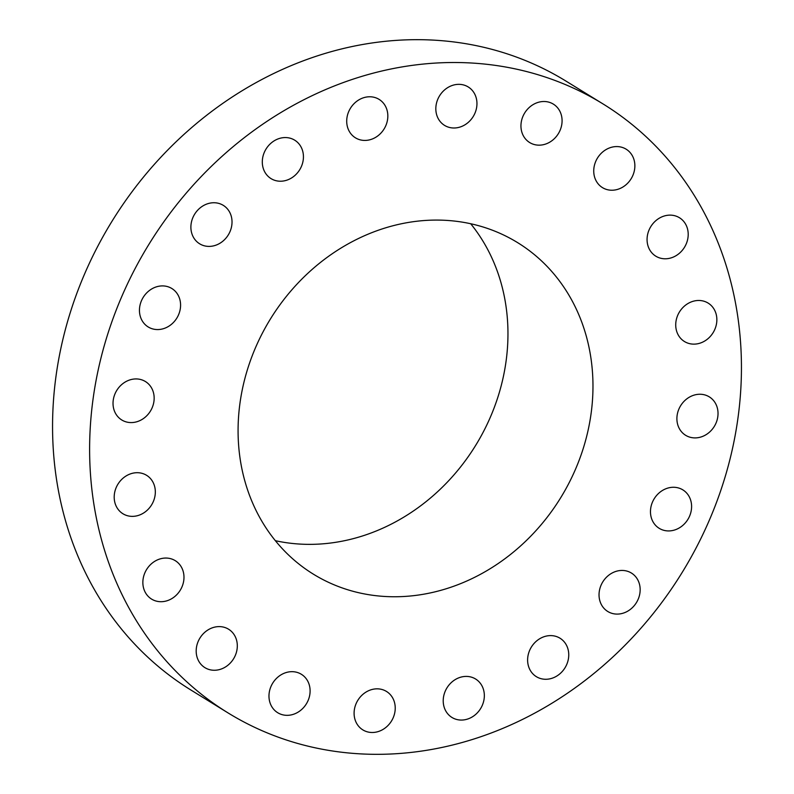 <?xml version="1.0" encoding="UTF-8"?>
<svg xmlns="http://www.w3.org/2000/svg" width="794" height="794" viewBox="0 0 794 794"><rect width="100%" height="100%" fill="white"/><g stroke="black" fill="none" stroke-linecap="round" stroke-linejoin="round"><path stroke-width="1.19" d="M152.875 390.787A22.569 19.761 121.6 0 0 145.431 381.547A22.569 19.761 121.6 0 0 121.035 385.169A22.569 19.761 121.6 0 0 114.316 410.736A22.569 19.761 121.6 0 0 121.75 419.966A22.569 19.761 121.6 0 0 146.146 416.354A22.569 19.761 121.6 0 0 152.875 390.787M529.132 716.079A357.588 313.054 121.6 0 0 738.757 411.907A357.588 313.054 121.6 0 0 603.152 104.014A357.588 313.054 121.6 0 0 301.918 100.759A357.588 313.054 121.6 0 0 92.303 404.93A357.588 313.054 121.6 0 0 227.898 712.823A357.588 313.054 121.6 0 0 529.132 716.079M603.152 104.014L566.102 81.177A357.588 313.054 121.6 0 0 264.868 77.921A357.588 313.054 121.6 0 0 55.243 382.093A357.588 313.054 121.6 0 0 190.848 689.986L227.898 712.823M275.349 540.694A194.699 170.452 121.6 0 0 392.385 523.544A194.699 170.452 121.6 0 0 470.703 223.749M477.383 575.928A194.699 170.452 121.6 0 0 591.51 410.319A194.699 170.452 121.6 0 0 517.688 242.676A194.699 170.452 121.6 0 0 353.667 240.91A194.699 170.452 121.6 0 0 239.54 406.518A194.699 170.452 121.6 0 0 313.372 574.161A194.699 170.452 121.6 0 0 477.383 575.928M150.88 479.04A22.569 19.761 121.6 0 0 146.602 475.318A22.569 19.761 121.6 0 0 119.815 481.521A22.569 19.761 121.6 0 0 118.643 510.026A22.569 19.761 121.6 0 0 122.921 513.748A22.569 19.761 121.6 0 0 149.719 507.545A22.569 19.761 121.6 0 0 150.88 479.04M174.799 560.395A22.569 19.761 121.6 0 0 146.443 569.774A22.569 19.761 121.6 0 0 151.575 599.093A22.569 19.761 121.6 0 0 152.031 599.361A22.569 19.761 121.6 0 0 180.397 589.982A22.569 19.761 121.6 0 0 175.256 560.663A22.569 19.761 121.6 0 0 174.799 560.395M222.28 626.863A22.569 19.761 121.6 0 0 198.163 641.483A22.569 19.761 121.6 0 0 204.912 667.645A22.569 19.761 121.6 0 0 211.214 670.007A22.569 19.761 121.6 0 0 235.332 655.387A22.569 19.761 121.6 0 0 228.593 629.225A22.569 19.761 121.6 0 0 222.28 626.863M288.679 671.952A22.569 19.761 121.6 0 0 269.801 689.867A22.569 19.761 121.6 0 0 277.702 712.714A22.569 19.761 121.6 0 0 290.396 715.057A22.569 19.761 121.6 0 0 309.273 697.132A22.569 19.761 121.6 0 0 301.383 674.295A22.569 19.761 121.6 0 0 288.679 671.952M367.493 691.246A22.569 19.761 121.6 0 0 354.263 710.441A22.569 19.761 121.6 0 0 362.818 729.875A22.569 19.761 121.6 0 0 381.835 730.083A22.569 19.761 121.6 0 0 395.065 710.878A22.569 19.761 121.6 0 0 386.499 691.455A22.569 19.761 121.6 0 0 367.493 691.246M451.002 682.85A22.569 19.761 121.6 0 0 451.945 717.448A22.569 19.761 121.6 0 0 476.559 713.617A22.569 19.761 121.6 0 0 475.626 679.029A22.569 19.761 121.6 0 0 451.002 682.85M531.047 647.596A22.569 19.761 121.6 0 0 536.337 676.657A22.569 19.761 121.6 0 0 565.318 667.288A22.569 19.761 121.6 0 0 560.028 638.227A22.569 19.761 121.6 0 0 531.047 647.596M599.788 588.93A22.569 19.761 121.6 0 0 607.757 611.479A22.569 19.761 121.6 0 0 639.408 595.609A22.569 19.761 121.6 0 0 631.438 573.06A22.569 19.761 121.6 0 0 599.788 588.93M650.485 512.587A22.569 19.761 121.6 0 0 659.189 528.318A22.569 19.761 121.6 0 0 680.885 526.888A22.569 19.761 121.6 0 0 691.584 505.609A22.569 19.761 121.6 0 0 682.87 489.888A22.569 19.761 121.6 0 0 661.174 491.307A22.569 19.761 121.6 0 0 650.485 512.587M678.185 426.05A22.569 19.761 121.6 0 0 685.619 435.291A22.569 19.761 121.6 0 0 710.015 431.668A22.569 19.761 121.6 0 0 716.744 406.101A22.569 19.761 121.6 0 0 709.3 396.871A22.569 19.761 121.6 0 0 684.904 400.484A22.569 19.761 121.6 0 0 678.185 426.05M680.17 337.797A22.569 19.761 121.6 0 0 684.448 341.519A22.569 19.761 121.6 0 0 711.245 335.316A22.569 19.761 121.6 0 0 712.407 306.812A22.569 19.761 121.6 0 0 708.129 303.09A22.569 19.761 121.6 0 0 681.341 309.293A22.569 19.761 121.6 0 0 680.17 337.797M656.251 256.442A22.569 19.761 121.6 0 0 684.617 247.063A22.569 19.761 121.6 0 0 679.475 217.745A22.569 19.761 121.6 0 0 679.019 217.477A22.569 19.761 121.6 0 0 650.653 226.856A22.569 19.761 121.6 0 0 655.794 256.174A22.569 19.761 121.6 0 0 656.251 256.442M608.77 189.974A22.569 19.761 121.6 0 0 632.887 175.355A22.569 19.761 121.6 0 0 626.148 149.193A22.569 19.761 121.6 0 0 619.836 146.83A22.569 19.761 121.6 0 0 595.718 161.44A22.569 19.761 121.6 0 0 602.457 187.612A22.569 19.761 121.6 0 0 608.77 189.974M542.371 144.885A22.569 19.761 121.6 0 0 561.249 126.971A22.569 19.761 121.6 0 0 553.358 104.123A22.569 19.761 121.6 0 0 540.654 101.781A22.569 19.761 121.6 0 0 521.777 119.705A22.569 19.761 121.6 0 0 529.667 142.543A22.569 19.761 121.6 0 0 542.371 144.885M463.557 125.591A22.569 19.761 121.6 0 0 476.787 106.396A22.569 19.761 121.6 0 0 468.232 86.963A22.569 19.761 121.6 0 0 449.225 86.754A22.569 19.761 121.6 0 0 435.995 105.949A22.569 19.761 121.6 0 0 444.551 125.383A22.569 19.761 121.6 0 0 463.557 125.591M380.048 133.988A22.569 19.761 121.6 0 0 379.105 99.389A22.569 19.761 121.6 0 0 354.491 103.22A22.569 19.761 121.6 0 0 355.424 137.809A22.569 19.761 121.6 0 0 380.048 133.988M300.003 169.241A22.569 19.761 121.6 0 0 294.713 140.181A22.569 19.761 121.6 0 0 265.732 149.55A22.569 19.761 121.6 0 0 271.032 178.61A22.569 19.761 121.6 0 0 300.003 169.241M231.272 227.908A22.569 19.761 121.6 0 0 223.293 205.358A22.569 19.761 121.6 0 0 191.642 221.228A22.569 19.761 121.6 0 0 199.612 243.778A22.569 19.761 121.6 0 0 231.272 227.908M180.566 304.251A22.569 19.761 121.6 0 0 171.861 288.52A22.569 19.761 121.6 0 0 150.165 289.949A22.569 19.761 121.6 0 0 139.466 311.228A22.569 19.761 121.6 0 0 148.18 326.949A22.569 19.761 121.6 0 0 169.876 325.52A22.569 19.761 121.6 0 0 180.566 304.251"/></g></svg>
